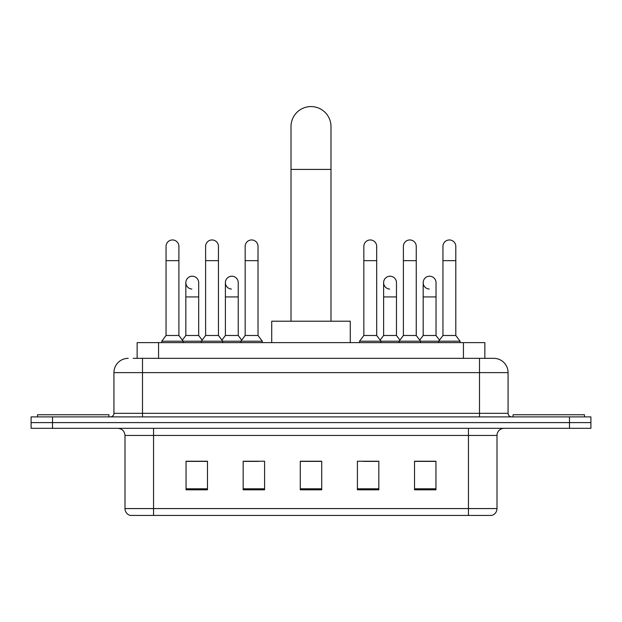 <?xml version="1.0" encoding="UTF-8"?>
<svg xmlns="http://www.w3.org/2000/svg" width="622" height="622" viewBox="0 0 622 622"><rect width="100%" height="100%" fill="white"/><g stroke="black" fill="none" stroke-linecap="round" stroke-linejoin="round"><path stroke-width="0.93" d="M137.143 358.342L137.143 342.629L484.857 342.629L484.857 358.342M133.536 358.342L488.791 358.342M133.209 358.342L142.492 358.342L142.492 372.625L113.927 372.625L113.927 413.319A3.569 3.569 0 0 1 110.358 416.888M128.21 358.342A14.283 14.283 0 0 0 113.927 372.625M493.79 358.342A14.283 14.283 0 0 1 508.073 372.625L479.508 372.625L479.508 358.342L493.573 358.342M508.073 372.625L508.073 413.319C508.283 415.488 509.472 416.678 511.642 416.888M52.52 416.888L31.1 416.888L31.1 422.602L52.52 422.602L31.1 422.602L31.1 428.317L52.52 428.317L52.52 422.602L569.48 422.602L52.52 422.602L52.52 416.888L569.48 416.888L569.48 422.602L590.9 422.602L569.48 422.602L569.48 428.317L52.52 428.317M569.48 428.317L590.9 428.317L590.9 416.888L569.48 416.888M497.001 508.571C496.807 511.992 495.096 514.277 491.862 515.428L468.444 515.428L468.444 508.571L497.001 508.571L497.001 435.454A7.137 7.137 0 0 1 504.147 428.317M468.444 515.428L130.138 515.428A7.137 7.137 0 0 1 124.999 508.571L124.999 435.454C124.571 431.116 122.192 428.737 117.853 428.317M435.952 489.794L435.952 461.229L414.532 461.229L414.532 489.794L435.952 489.794M378.829 489.794L378.829 461.229L357.409 461.229L357.409 489.794L378.829 489.794M207.468 489.794L207.468 461.229L186.048 461.229L186.048 489.794L207.468 489.794M264.591 489.794L264.591 461.229L243.171 461.229L243.171 489.794L264.591 489.794M321.714 489.794L321.714 461.229L300.286 461.229L300.286 489.794L321.714 489.794M124.999 508.571L153.556 508.571L153.556 515.428L143.9 515.428M455.599 515.428L166.401 515.428M422.462 461.376L416.965 461.376M244.454 461.376L258.736 461.376M204.895 461.376L199.398 461.376M363.124 461.376L377.406 461.376M321.714 461.376L300.286 461.376M207.468 461.376L186.048 461.376M435.952 461.376L414.532 461.376M108.928 416.888L108.928 414.75L37.53 414.75L37.53 416.888M291.01 321.209L291.01 126.569A19.99 19.99 0 0 1 311 106.572A19.99 19.99 0 0 1 330.99 126.569A19.99 19.99 0 0 0 311 106.572M330.99 321.209L330.99 126.569M350.272 342.629L350.272 321.209L271.728 321.209L271.728 342.629M584.47 416.888L584.47 414.75L513.072 414.75L513.072 416.888M166.051 260.665L178.903 260.665L178.903 335.491L166.051 335.491L166.051 246.382A6.43 6.43 0 0 1 172.885 239.968A6.43 6.43 0 0 1 178.903 246.382A6.43 6.43 0 0 0 172.885 239.968M166.051 335.491L161.767 341.206L161.767 342.629M178.903 335.491L183.187 341.206L161.767 341.206M205.61 335.491L205.61 260.665L218.462 260.665L218.462 335.491L205.61 335.491L201.326 341.206L183.187 341.206L183.187 342.629M205.61 260.665L205.61 246.382A6.43 6.43 0 0 1 212.436 239.968A6.43 6.43 0 0 1 218.462 246.382A6.43 6.43 0 0 0 212.436 239.968M218.462 335.491L222.746 341.206L201.326 341.206L201.326 342.629M245.169 335.491L245.169 260.665L258.021 260.665L258.021 335.491L245.169 335.491L240.885 341.206L222.746 341.206L222.746 342.629M245.169 260.665L245.169 246.382A6.43 6.43 0 0 1 251.996 239.968A6.43 6.43 0 0 1 258.021 246.382A6.43 6.43 0 0 0 251.996 239.968M258.021 335.491L262.305 341.206L240.885 341.206L240.885 342.629M262.305 341.206L262.305 342.629M363.839 260.665L376.691 260.665L376.691 335.491L363.839 335.491L363.839 246.382A6.43 6.43 0 0 1 370.665 239.968A6.43 6.43 0 0 1 376.691 246.382A6.43 6.43 0 0 0 370.665 239.968M363.839 335.491L359.555 341.206L359.555 342.629M376.691 335.491L380.975 341.206L359.555 341.206M403.398 335.491L403.398 260.665L416.25 260.665L416.25 335.491L403.398 335.491L399.114 341.206L380.975 341.206L380.975 342.629M403.398 260.665L403.398 246.382A6.43 6.43 0 0 1 410.225 239.968A6.43 6.43 0 0 1 416.25 246.382A6.43 6.43 0 0 0 410.225 239.968M416.25 335.491L420.534 341.206L399.114 341.206L399.114 342.629M442.95 335.491L442.95 260.665L455.802 260.665L455.802 335.491L442.95 335.491L438.666 341.206L420.534 341.206L420.534 342.629M442.95 260.665L442.95 246.382A6.43 6.43 0 0 1 449.784 239.968A6.43 6.43 0 0 1 455.802 246.382A6.43 6.43 0 0 0 449.784 239.968M455.802 335.491L460.093 341.206L438.666 341.206L438.666 342.629M460.093 341.206L460.093 342.629M191.856 289.067A6.43 6.43 0 0 1 185.83 282.652A6.43 6.43 0 0 1 192.657 276.238A6.43 6.43 0 0 1 198.682 282.652L198.682 296.935L185.83 296.935L185.83 282.652M198.682 296.935L198.682 335.491L185.83 335.491L185.83 296.935M185.83 335.491L182.37 340.11M198.682 335.491L202.142 340.11M231.407 289.067A6.43 6.43 0 0 1 225.389 282.652A6.43 6.43 0 0 1 232.216 276.238A6.43 6.43 0 0 1 238.242 282.652L238.242 296.935L225.389 296.935L225.389 282.652M238.242 296.935L238.242 335.491L225.389 335.491L225.389 296.935M225.389 335.491L221.922 340.11M238.242 335.491L241.701 340.11M389.636 289.067A6.43 6.43 0 0 1 383.618 282.652A6.43 6.43 0 0 1 390.445 276.238A6.43 6.43 0 0 1 396.471 282.652L396.471 296.935L383.618 296.935L383.618 282.652M396.471 296.935L396.471 335.491L383.618 335.491L383.618 296.935M383.618 335.491L380.151 340.11M396.471 335.491L399.93 340.11M429.196 289.067A6.43 6.43 0 0 1 423.178 282.652A6.43 6.43 0 0 1 430.004 276.238A6.43 6.43 0 0 1 436.03 282.652L436.03 296.935L423.178 296.935L423.178 282.652M436.03 296.935L436.03 335.491L423.178 335.491L423.178 296.935M423.178 335.491L419.71 340.11M436.03 335.491L439.49 340.11M158.563 358.342L158.563 342.629M463.437 358.342L463.437 342.629M142.492 416.888L142.492 413.319L508.073 413.319M113.927 413.319L142.492 413.319L142.492 372.625L479.508 372.625L479.508 416.888M468.444 428.317L468.444 435.454L124.999 435.454M497.001 435.454L468.444 435.454L468.444 508.571L153.556 508.571L153.556 428.317M321.714 488.799L300.286 488.799M264.591 488.799L243.171 488.799M207.468 488.799L186.048 488.799M378.829 488.799L357.409 488.799M435.952 488.799L414.532 488.799M291.01 169.409L330.99 169.409M178.903 260.665L178.903 246.382M218.462 260.665L218.462 246.382M258.021 260.665L258.021 246.382M376.691 260.665L376.691 246.382M416.25 260.665L416.25 246.382M455.802 260.665L455.802 246.382"/></g></svg>
